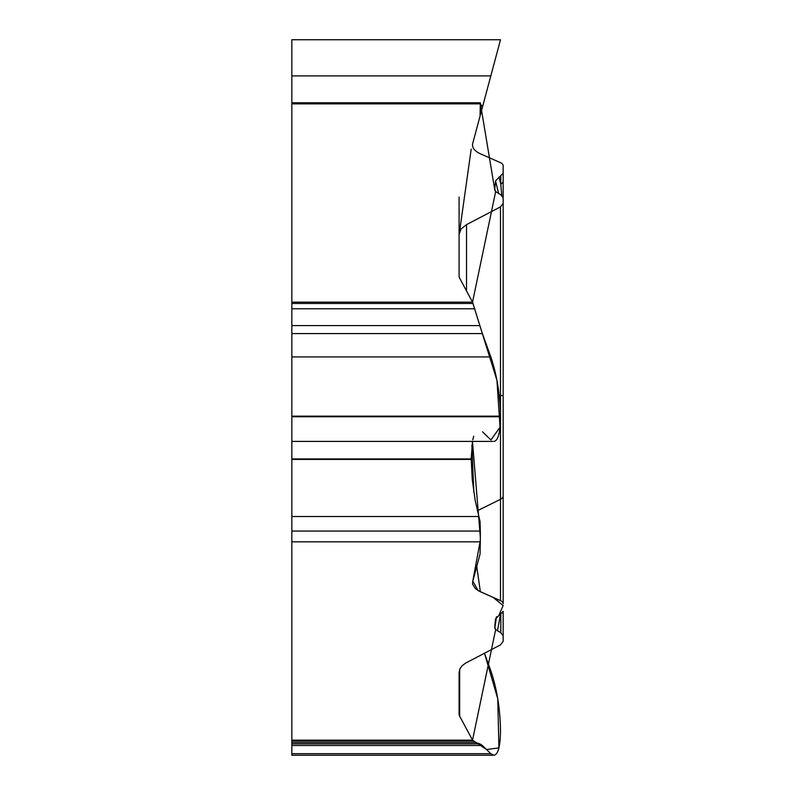 <?xml version="1.0" encoding="UTF-8"?>
<svg xmlns="http://www.w3.org/2000/svg" width="795" height="795" viewBox="0 0 795 795"><rect width="100%" height="100%" fill="white"/><g stroke="black" fill="none" stroke-linecap="round" stroke-linejoin="round"><path stroke-width="1.19" d="M459.669 669.37L459.669 716.166L472.528 740.155L291.835 740.155L291.835 531.06L480.329 531.06L480.329 541.832L291.835 541.832M459.669 716.166A16.993 8.497 0 0 1 459.093 713.96L459.093 672.322L460.086 668.456L462.273 665.604L465.552 663.129L500.472 644.884L503.165 641.366L503.165 611.285L495.533 618.858L494.738 627.066L495.663 629.551L500.8 632.731L503.165 635.831M476.742 566.418L480.369 591.758L500.472 600.662A7.96 3.985 0 0 1 503.165 603.644L503.165 602.998M480.369 591.758L475.44 588.697L472.618 584.236L472.687 581.543L480.061 554.045L480.329 541.832M472.528 740.155L474.873 742.311L479.783 743.812L482.376 745.491L490.823 753.68L493.894 755.25C498.127 754.604 500.333 746.376 500.502 730.585L500.502 729.989C500.115 708.564 496.885 688.818 490.823 670.751L484.483 653.232M291.835 740.155L291.835 755.25L492.711 755.25M459.093 197.061L459.093 275.974A16.993 8.497 180 0 0 459.669 278.171L472.528 302.16L291.835 302.16L291.835 75.893L490.823 75.893L500.502 39.75L472.687 143.557C471.872 147.602 474.426 151.01 480.369 153.773L500.472 162.677A7.96 3.985 180 0 1 503.165 165.658L503.165 173.3L495.533 180.872L494.738 189.081L495.663 191.565L500.8 194.745L503.165 197.846L503.165 203.381L500.472 206.899L466.526 224.607L466.526 290.97M459.093 234.336L461.03 229L466.526 224.607M490.952 439.973L500.035 427.183L496.935 380.288L472.528 302.16L495.663 191.565L494.808 190.045L480.329 103.012L480.061 116.06M291.835 75.893L291.835 39.75L500.502 39.75M291.835 302.16L291.835 531.06M472.528 302.16L482.376 333.582L490.823 356.915C496.885 374.982 500.115 394.727 500.502 416.153L500.502 416.749C500.333 432.55 498.127 440.768 493.894 441.414M499.022 614.992L503.165 605.522L493.119 597.403L478.073 590.586L472.796 581.105L480.329 540.451L480.329 537.162L472.469 441.414L471.197 458.934L472.24 479.415L475.221 500.611L480.061 521.49L480.329 531.06M503.165 203.381L503.165 603.644M503.165 165.658L503.165 211.102M503.165 212.464L503.165 180.932A7.96 4.462 180 0 1 500.771 184.122L501.804 195.411M497.471 630.932L500.532 614.257M496.646 616.662L494.738 627.066M502.37 613.015A7.96 0.825 0 0 1 503.165 613.372M499.022 177.007L500.771 184.122L500.771 176.152M495.533 180.872L498.654 193.583M494.738 189.081L495.245 191.158M503.165 395.602L499.23 395.493M471.882 445.448L473.83 492.234M496.438 616.89L494.808 628.03L495.663 629.551L472.528 740.155L486.55 749.536L498.932 747.866L497.74 698.656L484.473 653.232M503.165 417.305L503.165 401.803M503.165 352.93L503.165 341.661M459.093 235.022L471.197 149.132M482.565 106.729L480.329 103.847L291.835 103.847M490.813 439.844L482.555 431.834M473.721 436.236L472.777 439.844M291.835 753.68L490.823 753.68M291.835 745.491L482.376 745.491M291.835 743.812L479.783 743.812M291.835 742.311L474.873 742.311M291.835 740.831L473.065 740.831M291.835 416.153L500.502 416.153M291.835 416.749L500.502 416.749M291.835 356.915L490.823 356.915M291.835 333.582L482.376 333.582M291.835 325.582L479.783 325.582M291.835 308.778L474.873 308.778M291.835 303.481L473.065 303.481M291.835 516.521L478.749 516.521M291.835 459.411L471.197 459.411M291.835 458.934L471.197 458.934M500.8 632.731L500.8 614.118M477.328 510.778L500.472 499.32L500.472 416.749M500.472 600.662L500.472 499.32A7.96 4.452 180 0 0 503.165 495.991M500.472 416.153L500.472 206.899M480.329 102.784L291.835 102.784M492.711 441.414L291.835 441.414"/></g></svg>

